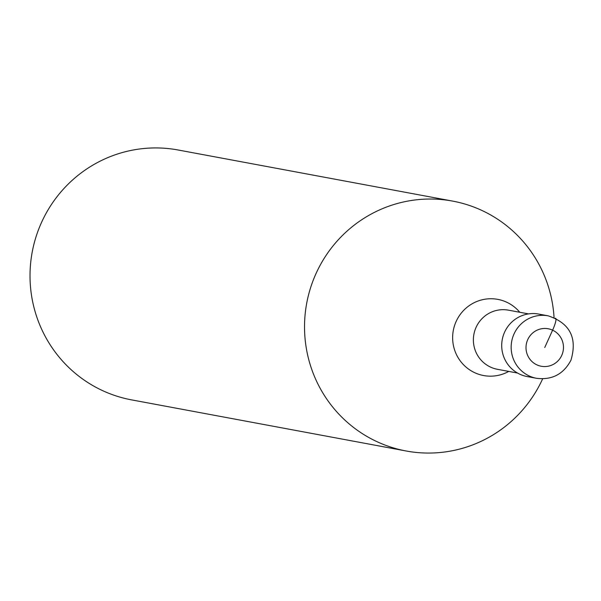 <?xml version="1.0" encoding="UTF-8"?>
<svg xmlns="http://www.w3.org/2000/svg" width="601" height="601" viewBox="0 0 601 601"><rect width="100%" height="100%" fill="white"/><g stroke="black" fill="none" stroke-linecap="round" stroke-linejoin="round"><path stroke-width="0.9" d="M531.908 377.06A31.77 31.199 -79.5 0 1 504.592 332.165A31.77 31.199 100.5 0 0 527.115 376.549L536.565 378.307A31.77 31.199 -79.5 0 1 514.043 333.923A31.77 31.199 -79.5 0 1 548.195 315.841L538.744 314.075A31.77 31.199 100.5 0 0 504.592 332.165A31.77 31.199 -79.5 0 1 543.394 315.33M542.643 378.833A127.089 124.798 -79.5 0 1 406.148 450.99A127.089 124.798 -79.5 0 1 316.073 273.455A127.089 124.798 -79.5 0 1 452.666 201.102A127.089 124.798 -79.5 0 1 554.054 317.538M452.666 201.102L178.159 150.002A127.089 124.798 100.5 0 0 41.567 222.355A127.089 124.798 100.5 0 0 131.642 399.89L406.148 450.99M544.739 347.513L552.604 330.167A12.711 2.329 -65.1 0 0 555.587 318.199M527.738 339.625A19.067 18.721 -79.5 0 1 552.604 330.167A19.067 18.721 -79.5 0 1 561.74 355.401A19.067 18.721 -79.5 0 1 536.873 364.852A19.067 18.721 -79.5 0 1 527.738 339.625M528.549 313.902L508.438 310.161A30.08 29.539 100.5 0 0 476.112 327.282A30.08 29.539 100.5 0 0 497.425 369.299L517.536 373.048M508.769 371.41A38.742 38.043 -79.5 0 1 464.618 365.829A38.742 38.043 -79.5 0 1 456.159 321.422A38.742 38.043 -79.5 0 1 519.775 312.272M536.565 378.307C552.079 380.193 563.543 374.16 570.95 360.209C577.531 337.957 569.943 323.165 548.195 315.841"/></g></svg>
